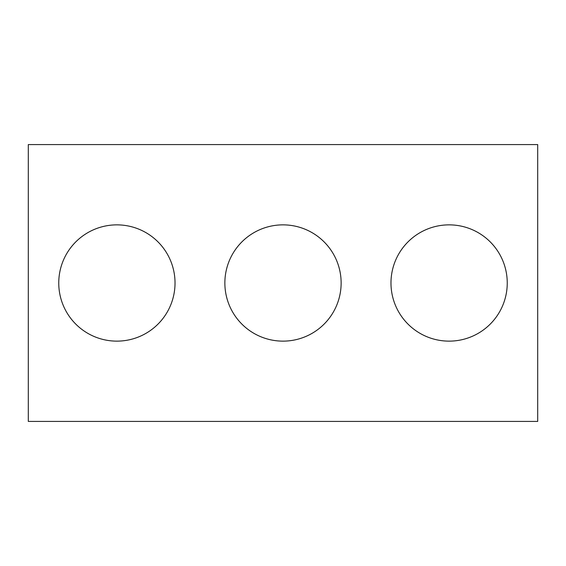 <?xml version="1.0" encoding="UTF-8"?>
<svg xmlns="http://www.w3.org/2000/svg" width="566" height="566" viewBox="0 0 566 566"><rect width="100%" height="100%" fill="white"/><g stroke="black" fill="none" stroke-linecap="round" stroke-linejoin="round"><path stroke-width="0.85" d="M537.7 421.422L28.3 421.422L28.3 144.578L537.7 144.578L537.7 421.422M341.135 283A58.135 58.135 0 0 0 253.929 232.654A58.135 58.135 0 0 0 253.929 333.346A58.135 58.135 0 0 0 341.135 283M507.249 283A58.135 58.135 0 0 0 420.043 232.654A58.135 58.135 0 0 0 420.043 333.346A58.135 58.135 0 0 0 507.249 283M175.028 283A58.135 58.135 0 0 0 87.822 232.654A58.135 58.135 0 0 0 87.822 333.346A58.135 58.135 0 0 0 175.028 283"/></g></svg>
